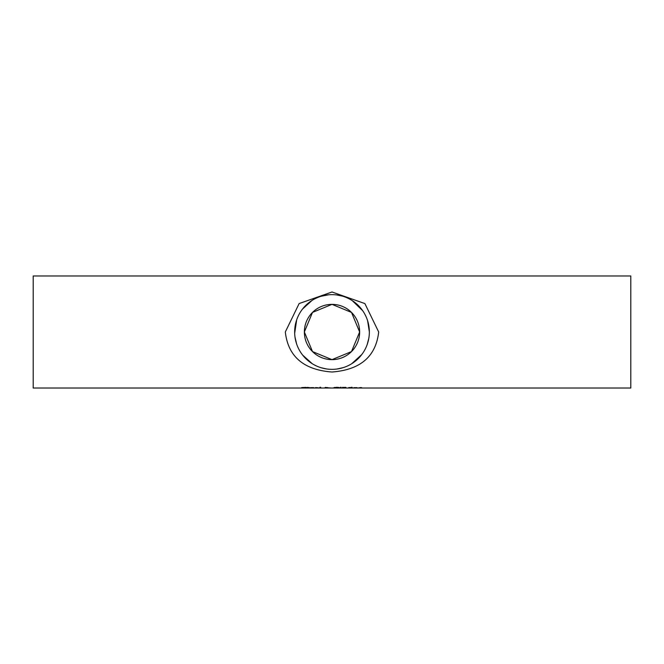 <?xml version="1.0" encoding="UTF-8"?>
<svg xmlns="http://www.w3.org/2000/svg" width="664" height="664" viewBox="0 0 664 664"><rect width="100%" height="100%" fill="white"/><g stroke="black" fill="none" stroke-linecap="round" stroke-linejoin="round"><path stroke-width="1" d="M318.886 387.975L315.483 387.618M315.483 387.842L318.886 387.925M315.898 387.685L318.147 387.784L315.898 387.577M313.284 387.784L310.619 387.784L313.284 387.593M310.619 387.842L314.113 387.801L310.619 387.618M320.704 387.278L320.704 387.983L319.857 387.983L319.857 387.278L320.704 387.278M305.905 387.527L301.597 387.967L305.241 387.892L301.647 387.585L305.905 387.378M338.781 387.444L339.586 387.759L338.781 387.95L333.643 387.759L336.606 387.303L338.781 387.444L338.781 387.95M334.573 387.759L338.648 387.759L334.573 387.427M309.482 387.568L307.922 387.568L309.482 387.95M309.482 387.651L307.922 387.651M309.482 387.983L307.067 387.909L306.494 387.568L307.922 387.361M341.163 387.643L340.358 387.278L341.163 387.278M325.924 387.61L327.468 387.527L325.924 387.61M328.282 387.917L325.46 387.867L328.282 387.834M327.053 387.718L330.747 387.983L324.53 387.884L325.775 387.71L325.335 387.378L327.053 387.651M350.575 387.568L348.749 387.568M350.526 387.676L348.749 387.734M345.828 387.56L343.412 387.444L345.828 387.353M346.143 387.876L343.412 387.768L346.143 387.734M345.819 387.718L342.516 387.983L342.516 387.328L345.819 387.593M352.161 387.319L351.198 387.319M352.161 387.452L351.198 387.452M351.248 387.983L352.094 387.568L351.248 387.983M356.518 387.784L353.854 387.784L356.518 387.593M353.854 387.842L357.348 387.801L353.854 387.618M361.324 387.801L358.211 387.983L360.593 387.552L362.171 387.983L361.324 387.568M33.2 332L33.2 275.975L630.8 275.975L630.8 388.025L33.2 388.025L33.2 332M378.688 332L364.876 303.572L332 291.986L299.132 303.564L285.312 332C288.11 356.535 303.672 369.873 332 372.014C360.336 369.873 375.899 356.535 378.688 332M326.439 368.935L321.301 367.781M312.171 363.648L302.635 355.082M296.642 344.027L295.007 337.129M294.675 333.278L296.675 319.865M302.593 308.976L311.972 300.477M321.127 296.268L328.414 294.824M336.756 294.957L342.3 296.094M361.482 309.067L352.235 300.609L362.685 310.702M367.632 320.812L369.35 331.934M368.835 338.175L367.184 344.541M361.814 354.501L351.663 363.756M343.139 367.648L337.03 369.01M294.65 332A37.35 37.35 0 0 1 332 294.65A37.35 37.35 0 0 1 369.35 332A37.35 37.35 0 0 1 332 369.35A37.35 37.35 0 0 1 294.65 332M359.639 332A27.639 27.639 0 0 1 332 359.639L351.497 351.588L359.639 332L351.497 312.412L332 304.361L312.503 312.412L304.361 332L312.503 351.588L332 359.639A27.639 27.639 0 0 1 304.361 332A27.639 27.639 0 0 1 332 304.361A27.639 27.639 0 0 1 359.639 332M334.44 387.95L334.44 387.444"/></g></svg>
